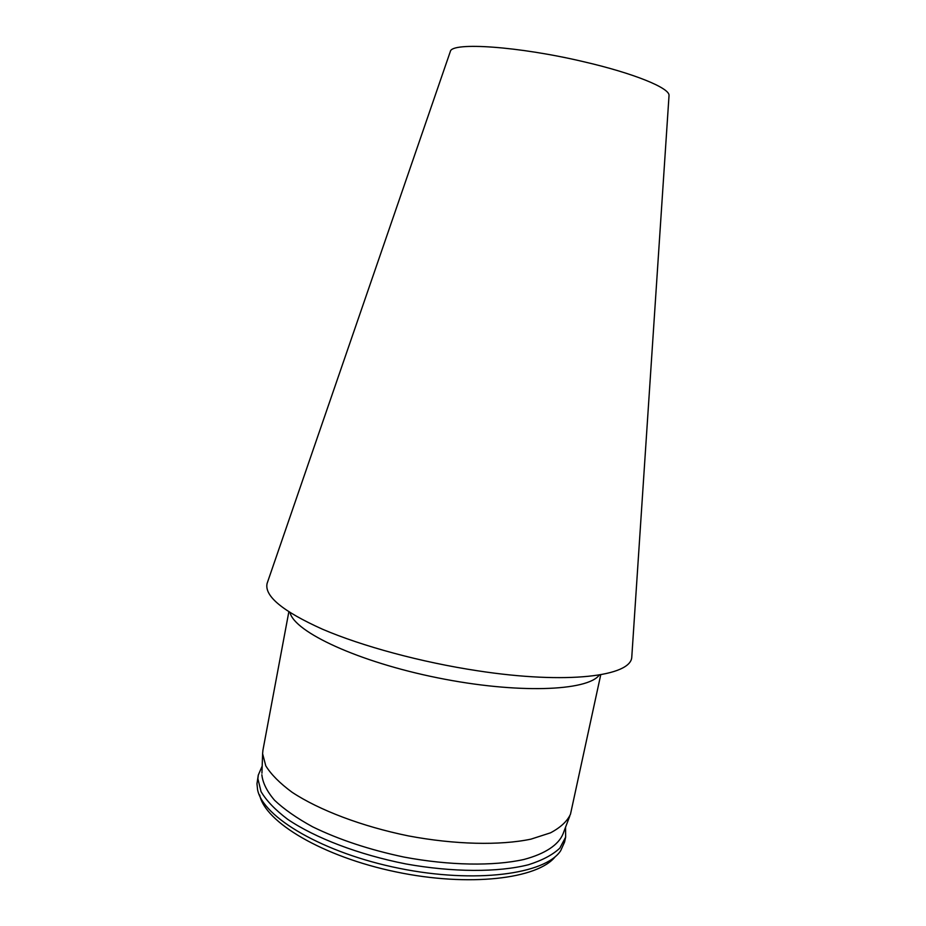 <?xml version="1.0" encoding="UTF-8"?>
<svg xmlns="http://www.w3.org/2000/svg" width="926" height="926" viewBox="0 0 926 926"><rect width="100%" height="100%" fill="white"/><g stroke="black" fill="none" stroke-linecap="round" stroke-linejoin="round"><path stroke-width="1.39" d="M450.186 51.914L450.383 51.335C451.992 41.855 518.734 46.323 583.831 61.764C633.986 73.339 669.683 88.028 669.035 95.424L668.989 96.026M267.626 581.933L267.105 583.426C264.199 596.031 282.65 611.287 322.468 629.205C362.147 646.232 421.318 662.264 477.469 670.76C567.244 684.603 631.347 676.269 631.787 656.962L631.891 655.377M555.357 856.538C538.064 878.913 469.204 887.282 395.911 871.887C322.572 856.666 264.767 821.941 259.697 795.006M565.554 827.219L565.647 837.104L564.582 842.047L560.647 850.774C545.298 874.237 475.513 883.809 399.407 868.368C323.267 853.112 262.648 817.241 257.578 789.67L256.965 783.801L258.273 775.12L262.185 766.045M565.647 837.104L559.836 848.135C552.729 854.814 542.266 860.358 528.41 864.757C498.165 872.431 452.941 872.396 405.889 863.935C358.906 854.71 315.268 837.995 287.72 819.348C275.311 809.949 266.41 800.701 261.039 791.603L257.903 778.801L258.273 775.12M600.742 674.765L570.485 814.22C567.221 821.293 560.554 827.497 550.507 832.833L530.968 839.141C500.109 845.612 454.932 844.662 408.378 835.9C361.95 826.432 319.111 810.123 292.049 792.239C279.849 783.246 271.087 774.437 265.774 765.814L262.602 753.695L262.938 750.187L288.831 611.878M599.33 675.008C587.535 691.178 517.171 693.944 437.824 677.867C358.431 661.94 294.642 632.122 290.035 612.642M569.779 816.084L563.02 833.909C558.563 844.79 545.345 853.76 523.954 859.467C493.651 866.25 449.48 865.602 404.049 857.082C369.451 849.767 338.974 839.674 312.618 826.814C296.806 818.144 284.108 809.289 274.536 800.238C266.919 791.29 262.695 782.806 261.861 774.761M450.383 51.335L267.105 583.426M669.035 95.424L631.787 656.962M261.942 773.198L262.602 754.146"/></g></svg>
